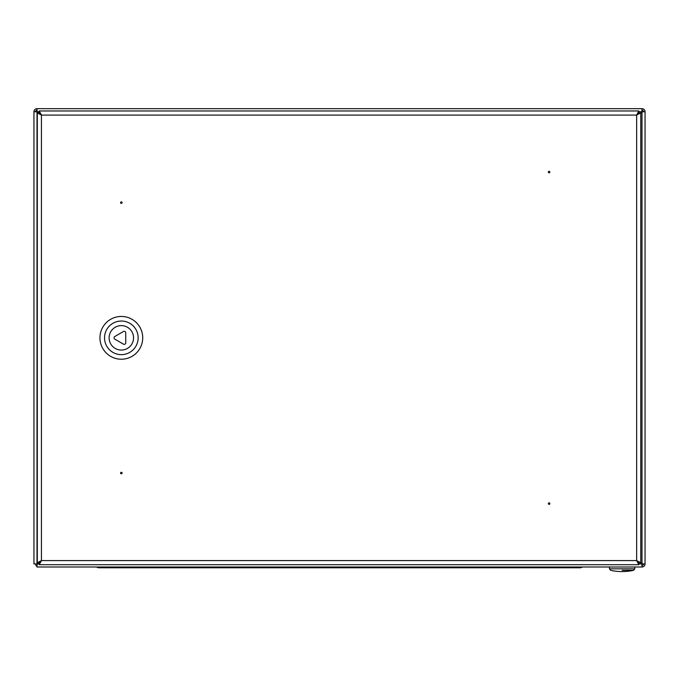 <?xml version="1.0" encoding="UTF-8"?>
<svg xmlns="http://www.w3.org/2000/svg" width="679" height="679" viewBox="0 0 679 679"><rect width="100%" height="100%" fill="white"/><g stroke="black" fill="none" stroke-linecap="round" stroke-linejoin="round"><path stroke-width="1.02" d="M640.687 562.747L641.884 563.943L641.995 566.999L37.006 566.999L37.116 563.943L38.313 562.747M640.687 112.918L641.884 111.729L641.995 108.674A3.055 3.055 0 0 1 645.05 111.729L641.995 111.831L640.772 113.053M38.092 112.918L37.006 111.831L33.95 111.729A3.055 3.055 0 0 1 37.006 108.674L641.995 108.674L641.884 111.729L641.995 110.202A1.528 1.528 0 0 1 643.522 111.729L641.995 111.831L645.05 111.729L645.05 563.943L641.995 563.833L640.772 562.611M38.092 562.747L37.006 563.833L33.95 563.943L33.95 111.729L37.006 111.831L35.478 111.729A1.528 1.528 0 0 1 37.006 110.202L37.006 108.674L37.116 111.729L38.313 112.918M641.995 563.833L643.522 563.943A1.528 1.528 0 0 1 641.995 565.471L641.995 566.999A3.055 3.055 0 0 0 645.05 563.943L641.995 563.833L641.995 111.831M37.006 111.831L37.006 563.833L33.95 563.943M37.006 566.49A3.055 3.055 0 0 1 35.631 563.943L35.478 563.943M37.006 566.999L37.116 563.943L39.272 563.943M122.101 473.042A0.764 0.764 0 0 1 120.955 473.704A0.764 0.764 0 0 1 120.955 472.38A0.764 0.764 0 0 1 122.101 473.042M120.573 202.631A0.764 0.764 0 0 1 121.719 201.969A0.764 0.764 0 0 1 121.719 203.293A0.764 0.764 0 0 1 120.573 202.631M549.871 172.076A0.764 0.764 0 0 1 548.725 172.738A0.764 0.764 0 0 1 548.725 171.414A0.764 0.764 0 0 1 549.871 172.076M548.343 503.597A0.764 0.764 0 0 1 549.489 502.935A0.764 0.764 0 0 1 549.489 504.259A0.764 0.764 0 0 1 548.343 503.597A0.764 0.764 0 0 1 549.167 502.833A0.764 0.764 0 0 1 549.863 503.716A0.764 0.764 0 0 1 548.929 504.336M638.812 110.966L638.812 112.493L636.647 115.09L638.812 110.966L39.272 110.966L39.272 112.493L41.436 115.09L39.272 110.966M640.772 562.747L639.245 562.747L636.647 560.582L640.772 562.747L640.772 112.918L639.245 112.918L636.647 115.09L636.647 560.582L638.812 563.18L638.812 564.707L39.272 564.707L39.272 563.18L41.436 560.582L39.272 564.707M640.772 112.918L636.647 115.09L41.436 115.09L41.436 560.582L636.647 560.582L638.812 564.707M37.311 112.918L38.839 112.918L41.436 115.09L37.311 112.918L37.311 562.747L41.436 560.582L38.839 562.747L37.311 562.747L37.311 112.918M125.751 342.827L125.751 332.837A1.528 1.528 0 0 0 123.459 331.513L114.81 336.512A1.528 1.528 0 0 0 114.81 339.152L123.459 344.151A1.528 1.528 0 0 0 125.751 342.827M121.337 325.614A12.222 12.222 0 0 1 131.921 343.947A12.222 12.222 0 0 1 110.753 343.947A12.222 12.222 0 0 1 121.337 325.614M121.337 321.031A16.805 16.805 0 0 1 135.893 346.239A16.805 16.805 0 0 1 106.781 346.239A16.805 16.805 0 0 1 121.337 321.031M121.337 316.448A21.389 21.389 0 0 1 139.857 348.531A21.389 21.389 0 0 1 102.818 348.531A21.389 21.389 0 0 1 121.337 316.448M622.134 570.326L633.617 570.326L622.134 570.326M98.888 567.763L114.921 567.763L98.888 567.763A3.667 3.667 0 0 1 96.656 566.999A3.667 3.667 0 0 0 98.888 567.763M582.344 566.999A3.667 3.667 0 0 1 580.112 567.763L114.921 567.763L114.921 566.999M641.884 111.729L638.812 111.729M39.272 111.729L37.116 111.729M641.884 563.943L638.812 563.943M634.814 568.841L633.617 570.326A53.386 53.386 0 0 1 610.65 570.326L609.453 568.841L634.814 568.841L634.814 566.999M564.079 567.763L564.079 566.999M609.453 568.841L609.453 566.999"/></g></svg>
